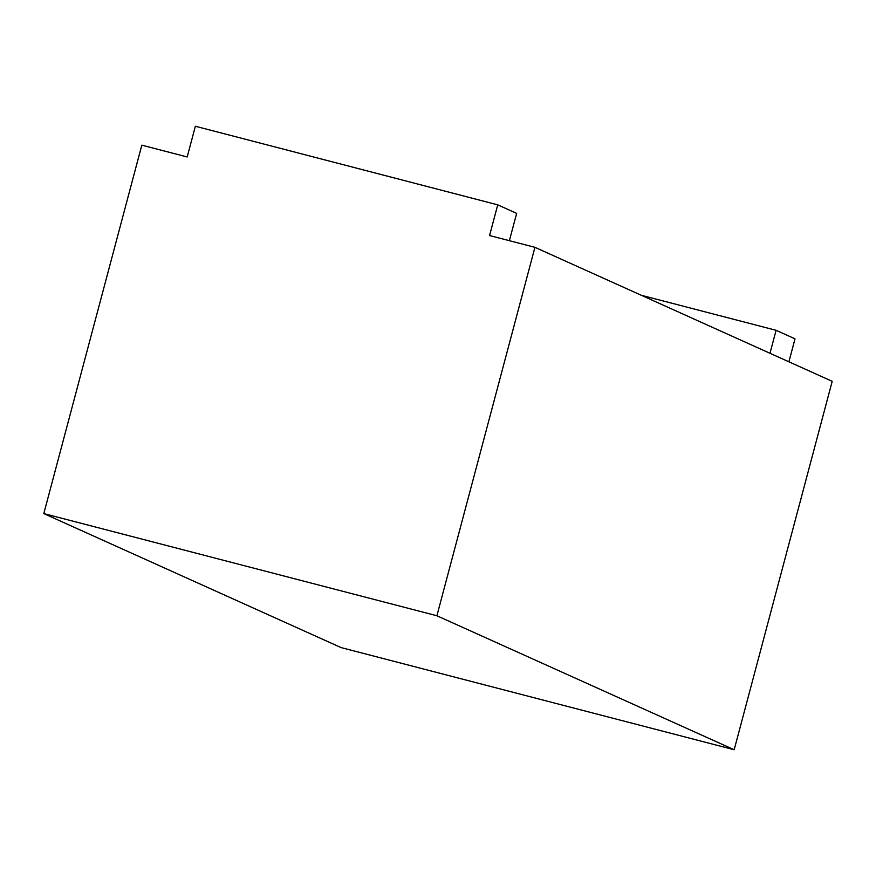 <?xml version="1.0" encoding="UTF-8"?>
<svg xmlns="http://www.w3.org/2000/svg" width="876" height="876" viewBox="0 0 876 876"><rect width="100%" height="100%" fill="white"/><g stroke="black" fill="none" stroke-linecap="round" stroke-linejoin="round"><path stroke-width="1.31" d="M187.19 156.957L141.824 145.164L187.19 156.957L195.359 126.253L497.732 204.842L489.564 235.545L534.929 247.328L489.564 235.545L497.732 204.842L516.654 213.372L509.383 240.692L516.654 213.372L497.732 204.842L195.359 126.253L187.19 156.957M832.2 381.323L534.929 247.328L832.2 381.323L734.176 749.747L832.2 381.323M341.071 647.583L734.176 749.747L436.894 615.751L534.929 247.328L436.894 615.751L43.8 513.588L141.824 145.164L43.8 513.588L341.071 647.583L734.176 749.747L436.894 615.751L43.8 513.588L341.071 647.583M788.904 361.81L795.014 338.837L788.904 361.81M641.298 295.278L776.092 330.307L769.982 353.28L776.092 330.307L795.014 338.837L776.092 330.307L641.298 295.278"/></g></svg>
